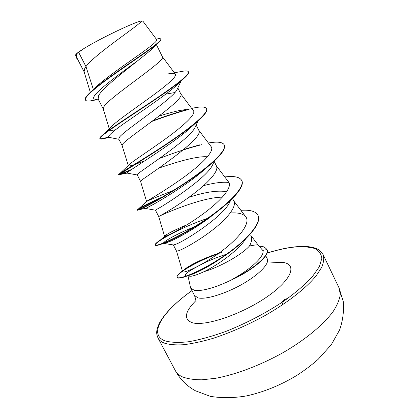 <?xml version="1.0" encoding="UTF-8"?>
<svg xmlns="http://www.w3.org/2000/svg" width="419" height="419" viewBox="0 0 419 419"><rect width="100%" height="100%" fill="white"/><g stroke="black" fill="none" stroke-linecap="round" stroke-linejoin="round"><path stroke-width="0.63" d="M188.026 276.126L190.64 288.068L194.248 290.278C201.036 291.86 217.974 287.025 233.87 278.651L233.383 278.703C252.238 268.317 265.389 255.15 262.729 250.4L258.245 245.162C257.816 244.623 254.893 244.895 249.467 245.99C242.13 254.474 219.839 267.128 204.095 271.632C198.271 274.319 193.913 275.859 191.022 276.252L187.351 276.032M233.87 278.651L233.949 278.803C254.584 268.93 270.213 254.852 267.133 249.839L266.992 249.556L262.729 250.4M78.62 52.281L84.104 48.442C100.586 38.176 136.919 20.903 141.69 21.002C139.087 25.423 95.632 53.506 85.963 66.553L78.62 52.281L77.007 53.522L76.693 57.44L84.125 71.848M141.69 21.002L142.895 21.139L156.69 39.653C158.115 41.083 147.341 48.923 131.833 59.817C116.341 70.701 99.413 82.894 93.374 89.53L85.963 66.553L84.764 68.417L84.088 71.728L90.331 92.3M151.306 49.767L138.202 60.331C122.348 72.985 102.194 88.598 98.706 95.495L98.119 98.999L103.284 109.024M156.402 44.66L162.394 56.769C167.123 59.943 111.548 95.632 104.216 106.201L103.268 108.966L109.532 129.712L110.475 127.58C114.345 122.804 131.817 110.674 148.745 98.449C165.725 86.199 177.515 76.447 175.32 74.058C174.713 73.351 173.157 73.142 170.653 73.43L166.778 74.163L171.701 73.335M181.108 80.93L176.891 89.928C172.272 99.141 126.517 129.021 119.886 136.631L118.734 138.993L122.097 145.524M177.818 87.938L180.736 93.835C186.397 98.973 131.624 134.845 123.322 143.308L122.091 145.508L128.287 165.552C129.293 163.483 146.566 152.526 164.908 139.312C183.281 126.098 196.521 114.052 193.379 110.679M198.093 120.95L194.725 128.005C188.828 139.537 145.838 167.5 138.71 173.194L137.254 174.922L140.575 181.364L142.088 179.756C151.322 173.319 205.32 137.275 198.758 130.251L196.16 124.993M214.638 160.734L212.176 165.746C205.221 179.138 164.793 205.106 157.204 209.112L155.449 210.223L158.717 216.565C157.989 216.466 200.324 197.166 222.405 197.16M214.245 161.54L216.471 166.039C218.933 170.653 209.589 181.417 195.338 192.478C181.113 203.545 165.374 212.904 160.524 215.56L158.717 216.565L164.567 236.258C164.389 237.458 181.982 229.036 200.968 215.455C220.012 201.9 233.174 187.193 228.502 181.898L216.324 165.741M230.759 200.188L229.245 203.173C221.269 218.074 183.25 241.957 175.378 244.408L173.618 244.968L163.504 243.371M232.514 198.454L233.875 201.204C236.704 206.567 227.816 217.985 213.753 229.067C199.722 240.16 183.852 248.891 178.635 250.74L176.546 251.149L173.335 244.926M160.681 95.391L161.713 95.118M165.798 94.113L174.953 92.531M158.722 168.166C174.812 162.535 195.966 156.13 206.515 156.743M188.885 197.333C204.137 192.316 216.267 190.357 225.275 191.467M77.609 59.215L76.09 57.644L76.426 54.082L75.619 55.109L75.844 55.853M245.403 239.259C238.835 250.002 218.226 264.824 204.095 271.632M250.981 235.771C252.243 238.385 251.74 241.789 249.467 245.99M96.176 99.481L95.071 99.251C86.686 97.889 116.168 76.462 138.202 60.331M95.511 100L89.656 101C87.32 101.194 85.921 100.879 85.476 100.068C83.852 97.287 95.982 87.231 113.512 74.823C131.037 62.415 150.191 49.735 157.376 43.696C160.063 41.45 161.252 40.004 160.933 39.36L160.776 39.046C160.44 38.475 158.942 38.496 156.287 39.108M76.253 57.958C75.713 56.895 75.954 55.428 76.97 53.569L77.007 53.522M85.476 100.068L85.314 99.759C84.853 98.847 85.576 97.318 87.482 95.171C93.647 88.2 113.408 74.263 131.435 61.881C149.515 49.468 161.844 40.722 160.776 39.046M76.3 54.292L76.97 53.569M108.395 136.976C103.184 138.673 100.33 139.166 99.822 138.464L100.089 137.511C102.419 133.855 124.579 119.551 148.399 103.703C172.24 87.849 190.195 74.556 188.367 71.738C187.832 70.79 185.737 70.675 182.082 71.387L170.653 73.43M218.818 253.233L212.197 255.522C202.477 259.225 194.777 262.802 189.11 266.254C184.695 268.967 182.527 270.774 182.611 271.68C182.721 273.895 200.685 266.411 219.661 252.62C238.61 238.94 251.191 222.976 245.691 216.686C243.067 213.68 237.924 212.449 230.261 212.993M187.141 224.699C177.09 228.942 170.203 232.273 166.474 234.698L160.734 239.72C164.615 237.159 169.905 234.211 176.603 230.885M175.074 189.786C159 196.055 149.573 199.91 146.786 201.35L146.556 201.408C146.016 201.471 163.253 191.928 182.239 178.358C201.324 164.761 215.094 151.002 211.103 146.619L198.658 130.052M144.545 160.985L135.353 164.253M133.865 164.756C130.361 165.934 128.476 166.317 128.219 165.898M185.832 109.511L178.808 110.679C172.984 111.967 166.39 113.769 159.037 116.079M115.665 129.701C112.748 130.372 110.852 130.519 109.972 130.147M200.633 264.855C208.091 260.896 216.675 257.355 226.396 254.244M188.424 71.9L188.519 72.047C189.121 73.346 186.78 76.185 181.495 80.558L174.885 86.901C165.18 95.207 146.126 108.228 130.822 118.834C114.649 129.832 107.28 135.986 108.715 137.296L109.474 137.448M195.338 123.333L188.424 129.712C165.976 148.656 124.16 173.215 127.083 173.089L127.434 173.152M207.976 166.558L199.963 173.466C179.5 190.022 150.274 206.467 146.273 208.133L153.417 204.362M203.571 185.648C214.198 182.825 222.636 181.757 228.874 182.454M217.964 211.082L208.201 218.687C193.075 229.753 176.247 238.945 168.616 241.999L164.012 243.444M163.441 243.036C164.101 241.171 178.185 233.043 196.04 226.192M222.814 257.114C206.227 268.83 189.943 276.037 186.219 275.875C183.14 275.142 187.67 271.606 199.805 265.258M181.495 80.558C171.072 89.205 148.991 103.807 130.173 116.236C111.318 128.685 99.01 137.233 99.979 138.768L100.864 139.092C102.22 139.098 104.808 138.48 108.615 137.243M151.924 121.41C165.95 116.215 178.353 112.192 189.137 109.354M191.698 108.421C200.198 106.452 205.111 106.505 206.431 108.579L206.583 108.882C207.672 111.438 203.555 116.561 194.238 124.244C182.197 134.159 162.499 147.284 146.32 157.434L118.75 174.864C119.111 175.016 122.971 173.508 130.335 170.329M159.346 158.508C174.451 152.584 188.56 147.975 201.665 144.681M208.384 142.989C217.257 141.439 222.526 142.031 224.186 144.775L224.333 145.074C225.951 149.536 219.294 157.664 204.362 169.459C181.17 187.759 146.304 207.054 139.26 209.704L137.191 210.333L137.039 210.039L138.574 208.824C142.523 206.3 150.693 202.241 163.096 196.647M137.411 210.029C139.517 208.259 147.263 204.273 160.65 198.072M224.778 176.954C234.017 175.807 239.637 176.933 241.632 180.348L241.779 180.641C245.377 186.67 231.398 202.016 209.877 217.037C193.206 228.821 174.424 238.966 164.342 243.03C158.759 245.256 155.753 245.974 155.313 245.188C153.783 242.905 179.494 227.889 207.143 218.519M208.992 217.896L209.505 217.723M257.968 215.387L258.041 215.528C262.414 223.453 245.461 242.172 222.253 257.486C199.056 272.879 178.133 280.468 177.117 277.467C175.336 274.487 195.102 261.817 217.791 253.966M152.809 120.756C165.877 115.937 177.541 112.14 187.801 109.364M206.431 108.579C209.102 112.831 189.493 128.801 164.321 145.398C139.15 162.017 117.802 174.189 118.593 174.566L118.75 174.864M118.975 174.561L131.666 169.423M183.821 149.442L199.549 144.88M224.186 144.775C227.475 150.316 208.667 167.396 183.716 183.794C158.775 200.235 136.955 210.998 137.039 210.039M241.632 180.348C245.513 187.125 227.486 205.273 202.749 221.478C178.038 237.741 155.763 247.142 155.166 244.9C154.873 244.12 156.732 242.392 160.734 239.72M209.479 217.419L210.254 217.162M240.883 210.328C250.08 209.662 255.752 211.296 257.9 215.24C262.273 223.154 245.309 241.863 222.101 257.182C198.905 272.575 177.981 280.175 176.97 277.184C176.493 275.278 180.626 271.721 189.378 266.5C195.191 263.122 202.052 259.822 209.961 256.596L221.955 252.259M259.047 246.058C261.498 246.927 262.844 245.157 266.955 249.483L266.992 249.556C270.103 254.59 254.197 268.83 233.383 278.703M84.104 48.442C78.62 51.846 75.813 53.993 75.677 54.889M287.293 298.553C282.401 300.093 280.987 302.073 283.045 304.487M182.029 376.712C187.167 378.76 193.777 379.792 201.874 379.808L215.717 378.278C235.986 374.528 260.869 365.111 283.501 352.384C305.812 339.395 323.782 324.358 333.241 311.354C337.279 305.048 339.626 299.381 340.28 294.353L339.06 287.926L343.261 301.56C344.072 311.212 342.852 320.682 339.594 329.978L331.314 344.675L318.162 359.313C311.673 365.022 304.592 370.365 296.919 375.345C280.746 385.145 264.017 391.985 246.733 395.866C234.148 398.045 222.028 398.212 210.375 396.369L195.38 390.754C186.691 385.936 180.013 379.226 175.341 370.626C176.661 373.12 178.892 375.152 182.029 376.712M339.06 287.926L323.075 254.563C324.233 258.083 323.756 262.373 321.645 267.437L316.099 275.901C306.111 288.11 287.649 302.623 265.033 315.549C247.43 325.181 230.026 332.806 212.81 338.426C201.942 341.59 192.143 343.695 183.428 344.743C175.498 345.183 169.077 344.617 164.169 343.061C161.184 341.831 159.12 340.128 157.979 337.96L175.341 370.626M267.076 253.123C282.092 248.43 294.767 246.272 305.09 246.655L314.213 248.31C318.791 250.51 321.331 253.888 321.829 258.444L319.309 266.756L312.223 276.849C305.273 284.323 296.27 292.095 285.213 300.177C266.851 312.558 246.99 323.002 225.637 331.508C212.093 336.347 199.774 339.757 188.681 341.736C178.63 342.836 170.659 342.517 164.761 340.778C147.687 334.027 163.111 311.018 191.97 290.645M265.746 255.716L267.275 258.822C269.778 263.472 259.214 274.576 242.255 284.202C225.343 293.855 205.849 299.768 198.192 297.914L194.516 295.578C195.888 299.423 196.322 301.947 195.83 303.147M270.475 262.923L281.762 262.304C297.668 263.399 292.766 279.138 267.003 296.841C241.391 314.611 204.252 326.93 191.892 322.583C183.496 319.042 184.837 311.71 195.919 300.585M323.075 254.563L320.132 250.85C317.283 248.388 312.522 246.927 305.849 246.466C295.432 246.042 282.521 248.237 267.102 253.045M151.306 49.772L157.376 43.696M97.26 99.706L89.656 101M182.605 271.68L176.54 251.149M245.691 216.686L233.676 200.801M146.561 201.408L140.575 181.364M193.384 110.674L180.673 93.709M175.32 74.053L162.363 56.701M250.719 235.242L258.256 245.173M190.64 288.068L194.516 295.578M109.642 137.479L100.864 139.092M188.424 129.712L194.238 124.244M127.104 173.11L118.771 174.77M199.963 173.466L204.362 169.459M146.273 208.133L139.26 209.704M208.201 218.687L209.877 217.037M168.616 241.999L164.342 243.03M108.715 137.296L118.881 139.286M127.083 173.089L137.285 174.985M145.513 208.468L155.465 210.197M186.219 275.875L186.649 275.932M212.203 255.522L209.961 256.596M189.11 266.254L189.378 266.5M209.835 217.073L210.558 216.937M146.786 201.35L138.574 208.824M128.287 165.552L118.677 174.603M110.475 127.58L103.54 134.237M188.367 71.738L188.519 72.047M99.822 138.464L99.979 138.768M155.166 244.9L155.313 245.188M257.9 215.24L258.041 215.528M176.97 277.184L177.117 277.467M266.955 249.483L267.097 249.771M191.939 290.582C175.928 302.125 165.138 312.883 159.566 322.845C155.292 331.832 156.69 334.409 157.979 337.96M98.633 99.994L95.071 99.251"/></g></svg>
